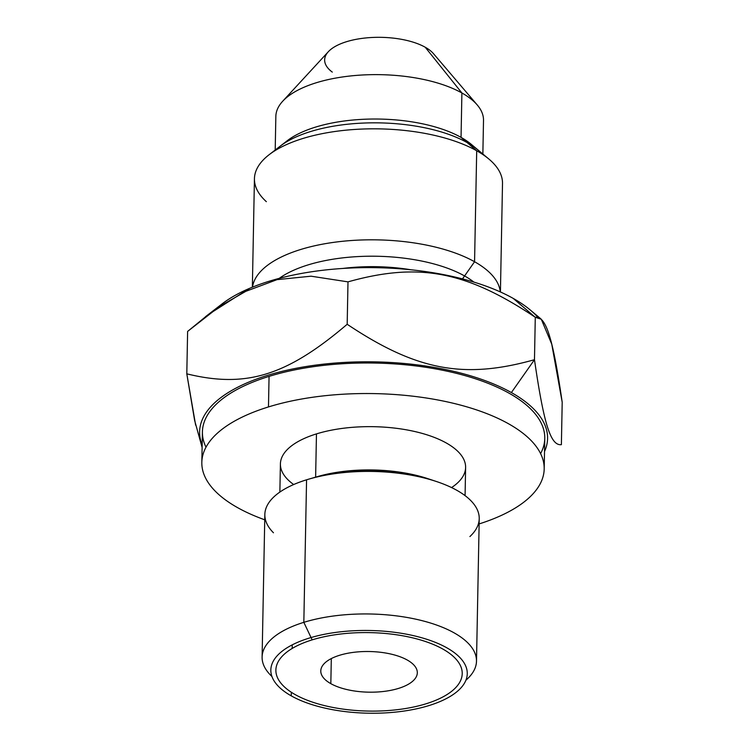 <?xml version="1.0" encoding="UTF-8"?>
<svg xmlns="http://www.w3.org/2000/svg" width="749" height="749" viewBox="0 0 749 749"><rect width="100%" height="100%" fill="white"/><g stroke="black" fill="none" stroke-linecap="round" stroke-linejoin="round"><path stroke-width="1.12" d="M537.819 317.239A174.011 73.271 -178.9 0 0 513.187 298.383A174.011 73.271 -178.9 0 0 216.573 308.532M342.649 268.47A103.849 43.723 1.1 0 1 410.92 269.78A103.849 43.723 -178.9 0 0 342.649 268.47M462.507 278.9L474.566 261.738A124.053 52.233 1.1 0 1 500.276 291.895A124.053 52.233 -178.9 0 0 474.566 261.738L462.507 278.9M252.507 287.139A124.053 52.233 1.1 0 1 339.709 241.599A124.053 52.233 1.1 0 1 474.566 261.738A124.053 52.233 -178.9 0 0 339.709 241.599A124.053 52.233 -178.9 0 0 252.507 287.139M252.357 287.204L254.435 178.721A124.053 52.233 1.1 0 1 338.941 130.963A124.053 52.233 1.1 0 1 476.701 150.755L474.566 261.738L476.701 150.755A124.053 52.233 1.1 0 1 502.504 183.486L500.426 291.96M269.078 154.753L287.251 140.718A103.849 43.723 1.1 0 1 461.047 137.376L476.701 150.755L461.047 137.376A103.849 43.723 1.1 0 1 471.177 144.257L488.797 158.975A124.053 52.233 -178.9 0 0 476.701 150.755A124.053 52.233 -178.9 0 0 269.078 154.753A124.053 52.233 -178.9 0 0 266.354 201.678M275.201 150.025L275.847 116.395A103.849 43.723 1.1 0 1 346.581 76.417A103.849 43.723 1.1 0 1 461.899 92.979L461.047 137.376A103.849 43.723 -178.9 0 0 284.011 143.452M474.314 147.113A103.849 43.723 -178.9 0 0 461.047 137.376L461.899 92.979A103.849 43.723 1.1 0 1 483.508 120.383L482.862 154.013M461.899 92.979L425.226 47.234A56.138 23.631 1.1 0 1 433.521 53.713L477.244 104.963A103.849 43.723 -178.9 0 0 461.899 92.979A103.849 43.723 -178.9 0 0 364.604 74.881A103.849 43.723 -178.9 0 0 282.701 101.227L328.362 51.69A56.138 23.631 1.1 0 1 372.627 37.45A56.138 23.631 1.1 0 1 425.226 47.234L461.899 92.979M425.226 47.234A56.138 23.631 -178.9 0 0 349.455 40.858A56.138 23.631 -178.9 0 0 332.284 72.101M330.824 683.659A48.273 20.326 -178.9 0 0 384.434 691.355A48.273 20.326 -178.9 0 0 417.315 672.771A48.273 20.326 -178.9 0 0 407.278 660.038A48.273 20.326 1.1 0 1 398.524 688.406A48.273 20.326 1.1 0 1 330.824 683.659A48.273 20.326 1.1 0 1 339.578 655.281A48.273 20.326 1.1 0 1 407.278 660.038A48.273 20.326 -178.9 0 0 353.668 652.332A48.273 20.326 -178.9 0 0 320.787 670.917A48.273 20.326 -178.9 0 0 330.824 683.659L331.311 658.577L330.824 683.659M425.947 703.817A93.185 39.229 -178.9 0 0 442.828 649.046A93.185 39.229 -178.9 0 0 312.155 639.871A93.185 39.229 -178.9 0 0 295.275 694.641A93.185 39.229 -178.9 0 0 425.947 703.817A93.185 39.229 -178.9 0 0 451.226 691.636A93.185 39.229 -178.9 0 0 429.243 642.848A93.185 39.229 -178.9 0 0 312.155 639.871L303.832 622.335A107.219 45.146 1.1 0 1 436.77 625.106A107.219 45.146 1.1 0 1 465.925 680.195A107.219 45.146 -178.9 0 0 476.495 661.18A107.219 45.146 -178.9 0 0 416.978 619.442A107.219 45.146 -178.9 0 0 303.832 622.335L312.155 639.871A93.185 39.229 -178.9 0 0 286.184 688.471A93.185 39.229 -178.9 0 0 425.947 703.817M271.924 676.469A107.219 45.146 1.1 0 1 303.832 622.335A107.219 45.146 -178.9 0 0 262.103 657.06A107.219 45.146 -178.9 0 0 271.924 676.469M262.103 657.06L264.837 514.526A107.219 45.146 1.1 0 1 306.566 479.8L303.832 622.335L306.566 479.8A107.219 45.146 1.1 0 1 419.721 476.907A107.219 45.146 1.1 0 1 479.229 518.645L476.495 661.18M469.904 536.556A107.219 45.146 -178.9 0 0 436.47 481.523A107.219 45.146 -178.9 0 0 308.981 479.079A107.219 45.146 -178.9 0 0 306.566 479.8A107.219 45.146 -178.9 0 0 273.469 532.782M308.981 479.079L317.716 476.542A92.623 38.995 1.1 0 1 427.848 478.658L436.47 481.523M279.864 492.074L280.407 463.893A92.623 38.995 1.1 0 1 316.462 433.896L315.629 477.15L316.462 433.896A92.623 38.995 1.1 0 1 414.206 431.396A92.623 38.995 1.1 0 1 465.616 467.451L465.073 495.632M429.467 479.21A92.623 38.995 -178.9 0 0 316.078 477.029M264.734 519.806A171.212 72.082 1.1 0 1 268.479 406.932A171.212 72.082 1.1 0 1 507.953 423.447A171.212 72.082 1.1 0 1 479.126 523.926A171.212 72.082 -178.9 0 0 544.186 468.958A171.212 72.082 -178.9 0 0 449.157 402.307A171.212 72.082 -178.9 0 0 268.479 406.932A171.212 72.082 -178.9 0 0 201.827 462.386A171.212 72.082 -178.9 0 0 264.734 519.806M451.563 487.571A92.623 38.995 -178.9 0 0 435.178 437.753A92.623 38.995 -178.9 0 0 316.462 433.896A92.623 38.995 -178.9 0 0 293.674 484.537M201.827 462.386L202.417 431.845A171.212 72.082 1.1 0 1 269.06 376.382L268.479 406.932L269.06 376.382A171.212 72.082 1.1 0 1 449.746 371.766A171.212 72.082 1.1 0 1 544.776 438.418L544.186 468.958M205.432 316.743L221.957 303.991A174.011 73.271 1.1 0 1 513.187 298.383L535.282 317.286C466.018 271.035 418.56 262.056 347.995 281.867L347.18 324.28C416.481 370.549 463.94 379.509 534.477 359.698L511.38 392.56A174.011 73.271 -178.9 0 1 544.523 451.525A174.011 73.271 -178.9 0 0 511.38 392.56A174.011 73.271 -178.9 0 0 303.551 366.944A174.011 73.271 -178.9 0 0 202.164 444.943A174.011 73.271 -178.9 0 1 303.551 366.944A174.011 73.271 -178.9 0 1 511.38 392.56L534.477 359.698C543.886 424.458 550.712 445.973 561.385 444.663L562.199 402.25L551.751 344.156L541.293 319.243L535.282 317.286L513.187 298.383A174.011 73.271 1.1 0 1 530.161 309.908L540.75 318.756M206.012 447.19A171.212 72.082 1.1 0 1 269.06 376.382A171.212 72.082 1.1 0 1 465.644 375.801A171.212 72.082 1.1 0 1 540.591 453.613M347.995 281.867L311.041 276.194L277.074 279.639L243.378 292.241L208.025 314.767L187.615 331.423L186.801 373.835C246.047 388.375 286.689 375.801 347.18 324.28C416.481 370.549 463.94 379.509 534.477 359.698L535.282 317.286C466.018 271.035 418.56 262.056 347.995 281.867L347.18 324.28C286.689 375.801 246.047 388.375 186.801 373.835L187.615 331.423L219.71 306.36L248.968 289.517M562.199 402.25C552.79 337.509 545.974 315.966 535.282 317.286L534.477 359.698C543.886 424.458 550.712 445.973 561.385 444.663L562.199 402.25M202.118 447.462L194.618 420.404L186.801 373.835L195.639 425.132M292.25 644.842L292.185 648.456M291.342 692.263L291.267 695.877A98.231 41.364 -178.9 0 0 400.359 711.55A98.231 41.364 -178.9 0 0 467.264 673.735A98.231 41.364 -178.9 0 0 446.835 647.81A98.231 41.364 -178.9 0 0 337.743 632.147A98.231 41.364 -178.9 0 0 270.838 669.962A98.231 41.364 -178.9 0 0 291.267 695.877L291.342 692.263M312.146 478.18A98.231 41.364 1.1 0 1 433.727 480.643M473.939 282.111A111.704 47.037 -178.9 0 0 464.577 275.95A111.704 47.037 -178.9 0 0 279.208 278.375M275.295 150.483A111.704 47.037 1.1 0 1 363.714 123.051A111.704 47.037 1.1 0 1 467.133 142.582A111.704 47.037 1.1 0 1 482.749 154.463"/></g></svg>
